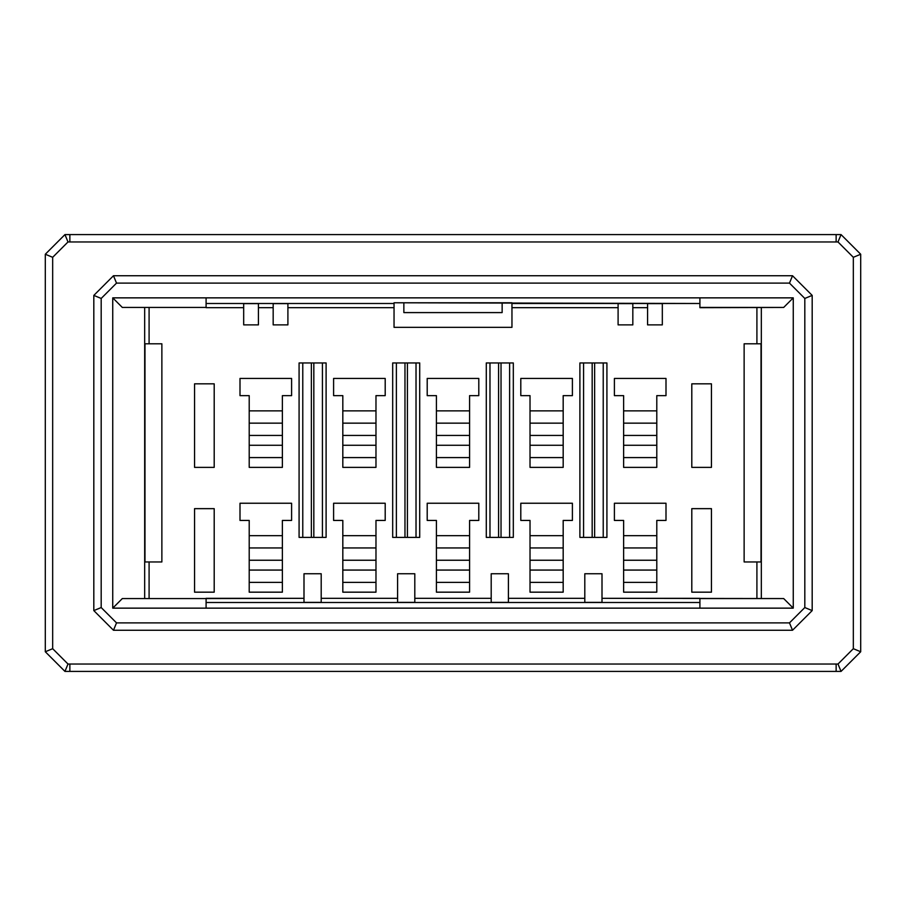 <?xml version="1.0" encoding="UTF-8"?>
<svg xmlns="http://www.w3.org/2000/svg" width="906" height="906" viewBox="0 0 906 906"><rect width="100%" height="100%" fill="white"/><g stroke="black" fill="none" stroke-linecap="round" stroke-linejoin="round"><path stroke-width="1.36" d="M303.997 602.388L303.997 573.747L303.997 602.388L321.2 602.388L321.2 573.747L303.997 573.747L321.2 573.747L321.2 602.388L303.997 602.388M243.68 324.88L243.68 303.612L243.68 324.88L258.425 324.88L258.425 303.612L243.68 303.612L258.425 303.612L258.425 324.88L243.68 324.88M273.17 303.612L273.17 324.88L287.904 324.88L287.904 303.612L273.17 303.612L287.904 303.612L287.904 324.88L273.17 324.88L273.17 303.612M291.596 520.44L291.596 503.238L239.999 503.238L239.999 520.44L249.207 520.44L249.207 592.173L282.378 592.173L282.378 520.44L291.596 520.44L282.378 520.44L282.378 592.173L249.207 592.173L249.207 520.44L239.999 520.44L239.999 503.238L291.596 503.238L291.596 520.44M291.596 395.639L291.596 378.436L239.999 378.436L239.999 395.639L249.207 395.639L249.207 467.371L282.378 467.371L282.378 395.639L291.596 395.639L282.378 395.639L282.378 467.371L249.207 467.371L249.207 395.639L239.999 395.639L239.999 378.436L291.596 378.436L291.596 395.639M161.868 343.793L144.971 343.793L144.971 561.958L161.868 561.958L161.868 343.793L161.868 561.958L144.971 561.958L144.971 343.793L149.094 343.793L149.094 307.44L149.094 343.793L161.868 343.793M112.74 608.141L122.321 598.56L206.092 598.56L206.092 602.501L206.092 598.56L122.321 598.56L112.74 608.141L206.092 608.141L206.092 602.501L699.908 602.501L206.092 602.501L206.092 608.141L112.74 608.141L112.74 297.859L112.74 608.141M144.677 598.56L144.677 307.44L144.677 598.56M122.321 307.44L112.74 297.859L122.321 307.44L206.092 307.44L122.321 307.44M149.094 598.56L149.094 561.958L149.094 598.56M699.908 598.56L699.908 602.501L699.908 598.56L783.679 598.56L793.26 608.141L793.26 297.859L783.679 307.44L699.908 307.44L699.908 297.859L206.092 297.859L206.092 307.44L206.092 297.859L112.74 297.859L793.26 297.859L793.26 608.141L206.092 608.141L699.908 608.141L699.908 602.501L699.908 608.141L793.26 608.141L783.679 598.56L602.003 598.322L699.908 598.322M113.477 630.259L93.816 610.599L93.816 295.401L113.477 275.741L93.816 295.401L93.816 610.599L113.477 630.259L116.523 622.886L101.189 607.552L93.816 610.599L101.189 607.552L101.189 298.448L93.816 295.401L101.189 298.448L116.523 283.114L113.477 275.741L792.524 275.741L812.184 295.401L812.184 610.599L792.524 630.259L113.477 630.259L792.524 630.259L789.477 622.886L804.811 607.552L804.811 298.448L789.477 283.114L116.523 283.114L101.189 298.448L101.189 607.552L116.523 622.886L789.477 622.886L116.523 622.886L113.477 630.259M282.378 582.377L249.207 582.377L282.378 582.377M282.378 570.067L249.207 570.067L282.378 570.067M282.378 560.236L249.207 560.236L282.378 560.236M282.378 547.949L249.207 547.949L282.378 547.949M282.378 535.673L249.207 535.673L282.378 535.673M282.378 457.575L249.207 457.575L282.378 457.575M282.378 445.265L249.207 445.265L282.378 445.265M282.378 435.435L249.207 435.435L282.378 435.435M282.378 423.147L249.207 423.147L282.378 423.147M282.378 410.871L249.207 410.871L282.378 410.871M299.082 362.955L299.082 537.394L326.103 537.394L299.082 537.394L299.082 362.955L326.103 362.955L299.082 362.955M302.774 537.394L302.774 362.955L302.774 537.394M311.37 537.394L311.37 362.955L311.37 537.394M214.201 592.173L214.201 508.651L194.552 508.651L194.552 592.173L214.201 592.173L194.552 592.173L194.552 508.651L214.201 508.651L214.201 592.173M194.552 467.371L214.201 467.371L214.201 383.838L194.552 383.838L194.552 467.371L194.552 383.838L214.201 383.838L214.201 467.371L194.552 467.371M45.3 651.754L45.3 254.246L64.949 234.597L68.007 241.959L69.864 241.959L69.864 234.597L64.949 234.597L45.3 254.246L52.673 257.304L68.007 241.959L64.949 234.597L841.051 234.597L860.7 254.246L860.7 651.754L841.051 671.403L69.864 671.403L69.864 664.041L68.007 664.041L64.949 671.403L45.3 651.754L52.673 648.696L52.673 257.304L45.3 254.246L45.3 651.754L64.949 671.403L69.864 671.403L64.949 671.403L68.007 664.041L52.673 648.696L45.3 651.754M313.827 537.394L313.827 362.955L313.827 537.394M206.092 598.322L303.997 598.322L206.092 598.56M321.2 598.322L397.598 598.322L321.2 598.322M414.801 598.322L491.199 598.322L414.801 598.322M508.402 598.322L584.8 598.322L508.402 598.322M756.906 598.56L756.906 561.958L744.132 561.958L744.132 343.793L756.906 343.793L756.906 307.44L756.906 343.793L761.029 343.793L761.029 561.958L756.906 561.958L756.906 598.56M699.908 307.678L783.679 307.44L793.26 297.859L699.908 297.859L699.908 307.44M647.575 307.678L632.83 307.678L647.575 307.678M618.096 307.678L511.958 307.678L511.958 327.338L394.042 327.338L394.042 307.678L287.904 307.678L394.042 307.678L394.042 302.774L699.908 303.499L511.958 303.499L511.958 307.678L618.096 307.678M273.17 307.678L258.425 307.678L273.17 307.678M243.68 307.678L206.092 307.678L243.68 307.678M711.448 467.371L691.799 467.371L691.799 383.838L711.448 383.838L711.448 467.371L711.448 383.838L691.799 383.838L691.799 467.371L711.448 467.371M711.448 592.173L691.799 592.173L691.799 508.651L711.448 508.651L711.448 592.173L711.448 508.651L691.799 508.651L691.799 592.173L711.448 592.173M623.622 520.44L614.404 520.44L614.404 503.238L666.001 503.238L666.001 520.44L656.793 520.44L656.793 592.173L623.622 592.173L623.622 520.44L623.622 592.173L656.793 592.173L656.793 520.44L666.001 520.44L666.001 503.238L614.404 503.238L614.404 520.44L623.622 520.44M614.404 395.639L614.404 378.436L666.001 378.436L666.001 395.639L656.793 395.639L656.793 467.371L623.622 467.371L623.622 395.639L614.404 395.639L623.622 395.639L623.622 467.371L656.793 467.371L656.793 395.639L666.001 395.639L666.001 378.436L614.404 378.436L614.404 395.639M520.803 395.639L520.803 378.436L572.399 378.436L572.399 395.639L563.181 395.639L563.181 467.371L530.021 467.371L530.021 395.639L520.803 395.639L530.021 395.639L530.021 467.371L563.181 467.371L563.181 395.639L572.399 395.639L572.399 378.436L520.803 378.436L520.803 395.639M530.021 520.44L520.803 520.44L520.803 503.238L572.399 503.238L572.399 520.44L563.181 520.44L563.181 592.173L530.021 592.173L530.021 520.44L530.021 592.173L563.181 592.173L563.181 520.44L572.399 520.44L572.399 503.238L520.803 503.238L520.803 520.44L530.021 520.44M606.918 362.955L606.918 537.394L579.897 537.394L579.897 362.955L606.918 362.955L579.897 362.955L579.897 537.394L606.918 537.394L606.918 362.955M419.716 362.955L419.716 537.394L392.683 537.394L392.683 362.955L419.716 362.955L392.683 362.955L392.683 537.394L419.716 537.394L419.716 362.955M436.42 520.44L427.202 520.44L427.202 503.238L478.798 503.238L478.798 520.44L469.58 520.44L469.58 592.173L436.42 592.173L436.42 520.44L436.42 592.173L469.58 592.173L469.58 520.44L478.798 520.44L478.798 503.238L427.202 503.238L427.202 520.44L436.42 520.44M427.202 395.639L427.202 378.436L478.798 378.436L478.798 395.639L469.58 395.639L469.58 467.371L436.42 467.371L436.42 395.639L427.202 395.639L436.42 395.639L436.42 467.371L469.58 467.371L469.58 395.639L478.798 395.639L478.798 378.436L427.202 378.436L427.202 395.639M333.601 395.639L333.601 378.436L385.197 378.436L385.197 395.639L375.979 395.639L375.979 467.371L342.819 467.371L342.819 395.639L333.601 395.639L342.819 395.639L342.819 467.371L375.979 467.371L375.979 395.639L385.197 395.639L385.197 378.436L333.601 378.436L333.601 395.639M342.819 520.44L333.601 520.44L333.601 503.238L385.197 503.238L385.197 520.44L375.979 520.44L375.979 592.173L342.819 592.173L342.819 520.44L342.819 592.173L375.979 592.173L375.979 520.44L385.197 520.44L385.197 503.238L333.601 503.238L333.601 520.44L342.819 520.44M513.317 362.955L513.317 537.394L486.284 537.394L486.284 362.955L513.317 362.955L486.284 362.955L486.284 537.394L513.317 537.394L513.317 362.955M326.103 362.955L326.103 537.394L326.103 362.955M836.136 241.959L836.136 234.597L69.864 234.597L69.864 241.959L837.993 241.959L841.051 234.597L836.136 234.597L836.136 241.959L68.007 241.959L52.673 257.304L52.673 648.696L68.007 664.041L69.864 664.041L69.864 671.403L841.051 671.403L860.7 651.754L860.7 254.246L841.051 234.597L837.993 241.959L853.327 257.304L860.7 254.246L853.327 257.304L853.327 648.696L860.7 651.754L853.327 648.696L837.993 664.041L841.051 671.403L837.993 664.041L836.136 664.041L836.136 671.403L836.136 664.041L69.864 664.041L837.993 664.041L853.327 648.696L853.327 257.304L837.993 241.959L836.136 241.959M602.003 602.388L584.8 602.388L584.8 573.747L602.003 573.747L602.003 602.388L602.003 573.747L584.8 573.747L584.8 602.388L602.003 602.388M508.402 602.388L491.199 602.388L491.199 573.747L508.402 573.747L508.402 602.388L508.402 573.747L491.199 573.747L491.199 602.388L508.402 602.388M414.801 602.388L397.598 602.388L397.598 573.747L414.801 573.747L414.801 602.388L414.801 573.747L397.598 573.747L397.598 602.388L414.801 602.388M761.323 598.56L761.323 307.44L761.323 598.56M744.132 561.958L761.029 561.958L761.029 343.793L744.132 343.793L744.132 561.958M662.32 303.612L662.32 324.88L647.575 324.88L647.575 303.612L647.575 324.88L662.32 324.88L662.32 303.612L647.575 303.612L662.32 303.612M632.83 303.612L632.83 324.88L618.096 324.88L618.096 303.612L618.096 324.88L632.83 324.88L632.83 303.612L618.096 303.612L632.83 303.612M206.092 303.499L394.042 303.499L206.092 303.499M322.423 362.955L322.423 537.394L322.423 362.955M509.625 362.955L509.625 537.394L509.625 362.955M498.572 537.394L498.572 362.955L498.572 537.394M489.976 362.955L489.976 537.394L489.976 362.955M501.029 362.955L501.029 537.394L501.029 362.955M375.979 582.377L342.819 582.377L375.979 582.377M375.979 457.575L342.819 457.575L375.979 457.575M469.58 457.575L436.42 457.575L469.58 457.575M469.58 582.377L436.42 582.377L469.58 582.377M416.024 362.955L416.024 537.394L416.024 362.955M404.971 537.394L404.971 362.955L404.971 537.394M396.375 362.955L396.375 537.394L396.375 362.955M407.428 362.955L407.428 537.394L407.428 362.955M603.226 362.955L603.226 537.394L603.226 362.955M594.63 362.955L594.63 537.394L594.63 362.955M592.173 362.955L592.173 537.394L592.173 362.955M583.577 362.955L583.577 537.394L583.577 362.955M563.181 582.377L530.021 582.377L563.181 582.377M563.181 457.575L530.021 457.575L563.181 457.575M656.793 457.575L623.622 457.575L656.793 457.575M656.793 582.377L623.622 582.377L656.793 582.377M656.793 445.265L623.622 445.265L656.793 445.265M656.793 435.435L623.622 435.435L656.793 435.435M656.793 423.147L623.622 423.147L656.793 423.147M656.793 410.871L623.622 410.871L656.793 410.871M656.793 570.067L623.622 570.067L656.793 570.067M656.793 560.236L623.622 560.236L656.793 560.236M656.793 547.949L623.622 547.949L656.793 547.949M656.793 535.673L623.622 535.673L656.793 535.673M375.979 570.067L342.819 570.067L375.979 570.067M375.979 560.236L342.819 560.236L375.979 560.236M375.979 547.949L342.819 547.949L375.979 547.949M375.979 535.673L342.819 535.673L375.979 535.673M375.979 445.265L342.819 445.265L375.979 445.265M375.979 435.435L342.819 435.435L375.979 435.435M375.979 423.147L342.819 423.147L375.979 423.147M375.979 410.871L342.819 410.871L375.979 410.871M469.58 445.265L436.42 445.265L469.58 445.265M469.58 435.435L436.42 435.435L469.58 435.435M469.58 423.147L436.42 423.147L469.58 423.147M469.58 410.871L436.42 410.871L469.58 410.871M469.58 570.067L436.42 570.067L469.58 570.067M469.58 560.236L436.42 560.236L469.58 560.236M469.58 547.949L436.42 547.949L469.58 547.949M469.58 535.673L436.42 535.673L469.58 535.673M563.181 570.067L530.021 570.067L563.181 570.067M563.181 560.236L530.021 560.236L563.181 560.236M563.181 547.949L530.021 547.949L563.181 547.949M563.181 535.673L530.021 535.673L563.181 535.673M563.181 445.265L530.021 445.265L563.181 445.265M563.181 435.435L530.021 435.435L563.181 435.435M563.181 423.147L530.021 423.147L563.181 423.147M563.181 410.871L530.021 410.871L563.181 410.871M792.524 630.259L812.184 610.599L804.811 607.552L789.477 622.886L792.524 630.259M812.184 295.401L804.811 298.448L804.811 607.552L812.184 610.599L812.184 295.401L792.524 275.741L789.477 283.114L804.811 298.448L812.184 295.401M789.477 283.114L792.524 275.741L113.477 275.741L116.523 283.114L789.477 283.114M511.958 302.774L394.042 302.774L394.042 327.338L511.958 327.338L511.958 302.774M403.861 312.593L403.861 302.774L403.861 312.593L502.139 312.593L502.139 302.774L502.139 312.593L403.861 312.593"/></g></svg>
